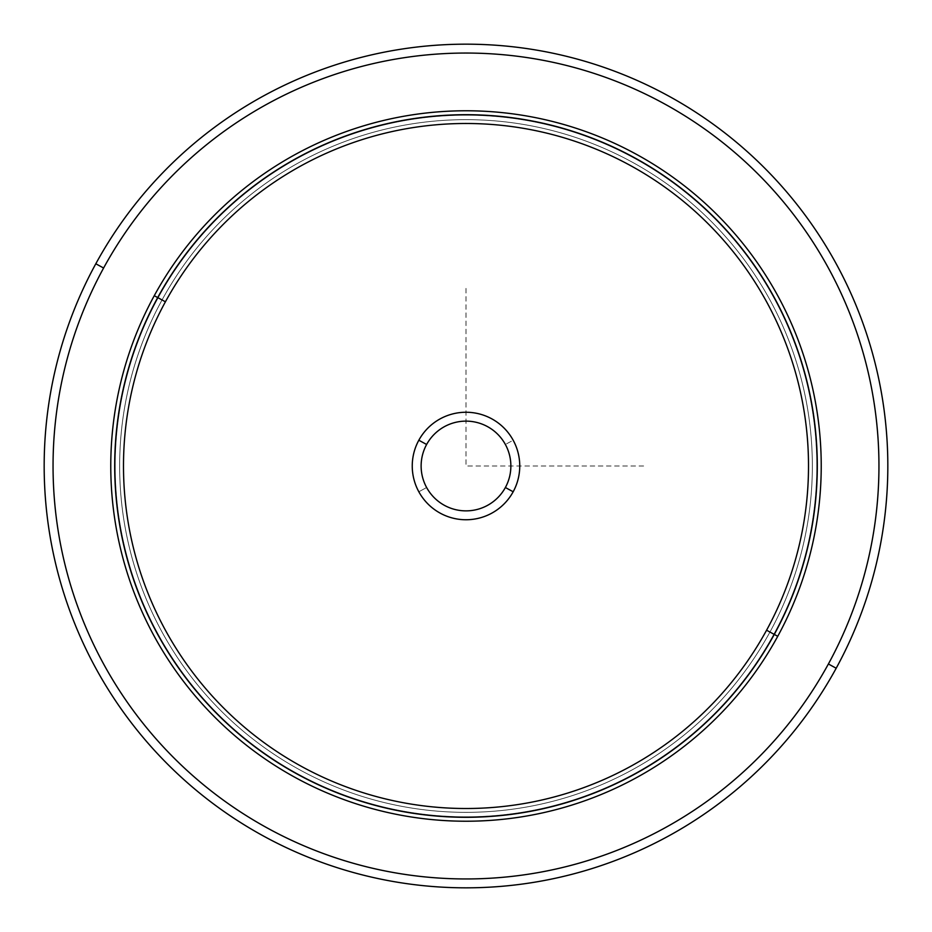 <?xml version="1.0" encoding="UTF-8"?>
<svg xmlns="http://www.w3.org/2000/svg" width="932" height="932" viewBox="0 0 932 932"><rect width="100%" height="100%" fill="white"/><g stroke="black" fill="none" stroke-linecap="round" stroke-linejoin="round"><path stroke-width="0.7" stroke-dasharray="4.66 3.5" d="M505.377 444.482A44.876 44.876 0 0 0 444.482 426.623A44.876 44.876 0 0 0 426.623 487.518A44.876 44.876 0 0 1 444.482 426.623A44.876 44.876 0 0 1 505.377 444.482A44.876 44.876 0 0 0 444.482 426.623A44.876 44.876 0 0 0 426.623 487.518A44.876 44.876 0 0 0 487.518 505.377A44.876 44.876 0 0 0 505.377 444.482A44.876 44.876 0 0 1 487.518 505.377A44.876 44.876 0 0 1 426.623 487.518L418.829 491.77A53.753 53.753 0 0 1 440.23 418.829A53.753 53.753 0 0 1 513.171 440.23A53.753 53.753 0 0 1 491.77 513.171A53.753 53.753 0 0 1 418.829 491.77A53.753 53.753 0 0 0 491.77 513.171A53.753 53.753 0 0 0 513.171 440.23L505.377 444.482L513.171 440.23A53.753 53.753 0 0 0 440.23 418.829A53.753 53.753 0 0 0 418.829 491.77L426.623 487.518A44.876 44.876 0 0 1 444.482 426.623A44.876 44.876 0 0 1 505.377 444.482A44.876 44.876 0 0 1 487.518 505.377A44.876 44.876 0 0 1 426.623 487.518A44.876 44.876 0 0 0 487.518 505.377A44.876 44.876 0 0 0 505.377 444.482M769.948 632.047A346.343 346.343 0 0 0 632.047 162.052A346.343 346.343 0 0 0 162.052 299.953A346.343 346.343 0 0 0 299.953 769.948A346.343 346.343 0 0 0 769.948 632.047L777.742 636.3A355.22 355.22 0 0 0 636.3 154.258A355.22 355.22 0 0 0 154.258 295.7L162.052 299.953A346.343 346.343 0 0 1 632.047 162.052A346.343 346.343 0 0 1 769.948 632.047A346.343 346.343 0 0 1 299.953 769.948A346.343 346.343 0 0 1 162.052 299.953L154.258 295.7A355.22 355.22 0 0 0 295.7 777.742A355.22 355.22 0 0 0 777.742 636.3L769.948 632.047A346.343 346.343 0 0 0 632.047 162.052A346.343 346.343 0 0 0 162.052 299.953A346.343 346.343 0 0 0 299.953 769.948A346.343 346.343 0 0 0 769.948 632.047A346.343 346.343 0 0 0 632.047 162.052A346.343 346.343 0 0 0 162.052 299.953A346.343 346.343 0 0 1 632.047 162.052A346.343 346.343 0 0 1 769.948 632.047A346.343 346.343 0 0 1 299.953 769.948A346.343 346.343 0 0 1 162.052 299.953A346.343 346.343 0 0 0 299.953 769.948A346.343 346.343 0 0 0 769.948 632.047L777.742 636.3A355.22 355.22 0 0 0 636.3 154.258A355.22 355.22 0 0 0 154.258 295.7A355.22 355.22 0 0 1 636.3 154.258A355.22 355.22 0 0 1 777.742 636.3A355.22 355.22 0 0 1 295.7 777.742A355.22 355.22 0 0 1 154.258 295.7A355.22 355.22 0 0 0 295.7 777.742A355.22 355.22 0 0 0 777.742 636.3L773.84 634.179A350.782 350.782 0 0 0 634.179 158.16A350.782 350.782 0 0 0 158.16 297.821L154.258 295.7A355.22 355.22 0 0 1 636.3 154.258A355.22 355.22 0 0 1 777.742 636.3A355.22 355.22 0 0 1 295.7 777.742A355.22 355.22 0 0 1 154.258 295.7L158.16 297.821A350.782 350.782 0 0 0 297.821 773.84A350.782 350.782 0 0 0 773.84 634.179L777.742 636.3A355.22 355.22 0 0 0 636.3 154.258A355.22 355.22 0 0 0 154.258 295.7L162.052 299.953A346.343 346.343 0 0 1 632.047 162.052A346.343 346.343 0 0 1 769.948 632.047A346.343 346.343 0 0 1 299.953 769.948A346.343 346.343 0 0 1 162.052 299.953L154.258 295.7A355.22 355.22 0 0 0 295.7 777.742A355.22 355.22 0 0 0 777.742 636.3L769.948 632.047M773.84 634.179A350.782 350.782 0 0 0 634.179 158.16A350.782 350.782 0 0 0 158.16 297.821A350.782 350.782 0 0 1 634.179 158.16A350.782 350.782 0 0 1 773.84 634.179A350.782 350.782 0 0 1 297.821 773.84A350.782 350.782 0 0 1 158.16 297.821A350.782 350.782 0 0 0 297.821 773.84A350.782 350.782 0 0 0 773.84 634.179A350.782 350.782 0 0 1 297.821 773.84A350.782 350.782 0 0 1 158.16 297.821A350.782 350.782 0 0 1 634.179 158.16A350.782 350.782 0 0 1 773.84 634.179M103.603 268.02A412.946 412.946 0 0 0 268.02 828.397A412.946 412.946 0 0 0 828.397 663.98A412.946 412.946 0 0 0 663.98 103.603A412.946 412.946 0 0 0 103.603 268.02L95.81 263.768A421.823 421.823 0 0 0 263.768 836.19A421.823 421.823 0 0 0 836.19 668.232L828.397 663.98L836.19 668.232A421.823 421.823 0 0 0 668.232 95.81A421.823 421.823 0 0 0 95.81 263.768L103.603 268.02A412.946 412.946 0 0 1 663.98 103.603A412.946 412.946 0 0 1 828.397 663.98M836.19 668.232A421.823 421.823 0 0 1 263.768 836.19A421.823 421.823 0 0 1 95.81 263.768A421.823 421.823 0 0 1 668.232 95.81A421.823 421.823 0 0 1 836.19 668.232M154.258 295.7A355.22 355.22 0 0 1 636.3 154.258A355.22 355.22 0 0 1 777.742 636.3A355.22 355.22 0 0 1 295.7 777.742A355.22 355.22 0 0 1 154.258 295.7M426.623 444.482A44.876 44.876 0 0 0 444.482 505.377A44.876 44.876 0 0 0 505.377 487.518A44.876 44.876 0 0 0 487.518 426.623A44.876 44.876 0 0 0 426.623 444.482A44.876 44.876 0 0 1 487.518 426.623A44.876 44.876 0 0 1 505.377 487.518A44.876 44.876 0 0 1 444.482 505.377A44.876 44.876 0 0 1 426.623 444.482M466 288.384L466 466L643.616 466"/><path stroke-width="1.4" d="M828.397 663.98A412.946 412.946 0 0 1 268.02 828.397A412.946 412.946 0 0 1 103.603 268.02A412.946 412.946 0 0 0 268.02 828.397A412.946 412.946 0 0 0 828.397 663.98L836.19 668.232A421.823 421.823 0 0 0 668.232 95.81A421.823 421.823 0 0 0 95.81 263.768A421.823 421.823 0 0 0 263.768 836.19A421.823 421.823 0 0 0 836.19 668.232A421.823 421.823 0 0 1 263.768 836.19A421.823 421.823 0 0 1 95.81 263.768L103.603 268.02L95.81 263.768A421.823 421.823 0 0 1 668.232 95.81A421.823 421.823 0 0 1 836.19 668.232L828.397 663.98A412.946 412.946 0 0 0 663.98 103.603A412.946 412.946 0 0 0 103.603 268.02A412.946 412.946 0 0 1 663.98 103.603A412.946 412.946 0 0 1 828.397 663.98A412.946 412.946 0 0 1 268.02 828.397A412.946 412.946 0 0 1 103.603 268.02M777.742 636.3A355.22 355.22 0 0 0 636.3 154.258A355.22 355.22 0 0 0 154.258 295.7A355.22 355.22 0 0 0 295.7 777.742A355.22 355.22 0 0 0 777.742 636.3L774.294 634.424A351.306 351.306 0 0 0 634.424 157.706A351.306 351.306 0 0 0 157.706 297.576L154.258 295.7A355.22 355.22 0 0 1 636.3 154.258A355.22 355.22 0 0 1 777.742 636.3A355.22 355.22 0 0 1 295.7 777.742A355.22 355.22 0 0 1 154.258 295.7L157.706 297.576A351.306 351.306 0 0 0 297.576 774.294A351.306 351.306 0 0 0 774.294 634.424L777.742 636.3M157.706 297.576A351.306 351.306 0 0 1 634.424 157.706A351.306 351.306 0 0 1 774.294 634.424L766.582 630.207A342.51 342.51 0 0 0 630.207 165.418A342.51 342.51 0 0 0 165.418 301.793L157.706 297.576L165.418 301.793A342.51 342.51 0 0 0 301.793 766.582A342.51 342.51 0 0 0 766.582 630.207L774.294 634.424A351.306 351.306 0 0 1 297.576 774.294A351.306 351.306 0 0 1 157.706 297.576M766.582 630.207A342.51 342.51 0 0 1 301.793 766.582A342.51 342.51 0 0 1 165.418 301.793A342.51 342.51 0 0 1 630.207 165.418A342.51 342.51 0 0 1 766.582 630.207M418.829 440.23A53.753 53.753 0 0 0 440.23 513.171A53.753 53.753 0 0 0 513.171 491.77A53.753 53.753 0 0 0 491.77 418.829A53.753 53.753 0 0 0 418.829 440.23L426.623 444.482A44.876 44.876 0 0 0 444.482 505.377A44.876 44.876 0 0 0 505.377 487.518L513.171 491.77A53.753 53.753 0 0 1 440.23 513.171A53.753 53.753 0 0 1 418.829 440.23A53.753 53.753 0 0 1 491.77 418.829A53.753 53.753 0 0 1 513.171 491.77L505.377 487.518A44.876 44.876 0 0 0 487.518 426.623A44.876 44.876 0 0 0 426.623 444.482L418.829 440.23M505.377 487.518A44.876 44.876 0 0 1 444.482 505.377A44.876 44.876 0 0 1 426.623 444.482A44.876 44.876 0 0 1 487.518 426.623A44.876 44.876 0 0 1 505.377 487.518"/></g></svg>
